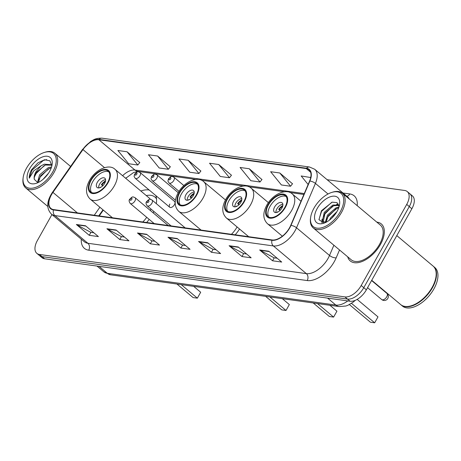<?xml version="1.0" encoding="UTF-8"?>
<svg xmlns="http://www.w3.org/2000/svg" width="461" height="461" viewBox="0 0 461 461"><rect width="100%" height="100%" fill="white"/><g stroke="black" fill="none" stroke-linecap="round" stroke-linejoin="round"><path stroke-width="0.69" d="M153.185 212.884A26.675 14.648 -50 0 0 153.865 211.455M156.314 203.653A26.675 14.648 -50 0 0 155.778 195.55M149.197 190.03A26.675 14.648 -50 0 0 140.841 191.01M169.855 204.039A3.774 2.075 -50 0 0 169.717 207.248A3.774 2.075 -50 0 0 174.437 204.678A3.774 2.075 -50 0 0 174.575 201.469L140.092 172.529A3.774 2.075 130 0 1 139.954 175.739A3.774 2.075 130 0 1 135.24 178.309C133.673 175.67 133.949 177.145 134.704 174.079C137.459 171.423 137.309 171.238 140.092 172.529M368.201 286.563A15.098 8.292 130 0 1 367.475 287.964A15.098 8.292 130 0 1 366.633 289.352M126.458 177.583A20.134 11.052 -50 0 0 125.772 178.367M103.322 210.118L99.242 215.932M235.179 234.822A26.675 14.648 -50 0 0 239.536 229.019M146.644 222.519A26.675 14.648 -50 0 0 149.174 219.373M51.949 214.555L37.381 240.515A15.098 8.292 -50 0 0 36.84 253.354L41.991 257.682A15.098 8.292 -50 0 0 44.59 258.788L350.083 301.235A15.098 8.292 -50 0 0 366.362 289.836L411.869 208.741A15.098 8.292 -50 0 0 412.416 195.896L409.835 193.735A15.098 8.292 -50 0 1 409.293 206.574A15.098 8.292 -50 0 0 409.835 193.735L407.259 191.569A15.098 8.292 -50 0 0 404.66 190.468L327.126 179.692M36.84 253.354A15.098 8.292 -50 0 0 39.433 254.46L344.926 296.907A15.098 8.292 -50 0 0 361.205 285.509L363.781 287.676L409.293 206.574L363.781 287.676A15.098 8.292 -50 0 1 347.508 299.074A15.098 8.292 -50 0 0 363.781 287.676L366.362 289.836M39.433 254.46L42.014 256.621L347.508 299.074L42.014 256.621A15.098 8.292 -50 0 1 39.416 255.521A15.098 8.292 -50 0 0 42.014 256.621L44.59 258.788M380.446 244.474A24.162 13.265 -50 0 0 381.316 223.931A24.162 13.265 -50 0 0 376.81 222.116A24.162 13.265 -50 0 1 381.316 223.931A24.162 13.265 -50 0 1 380.446 244.474A24.162 13.265 -50 0 1 350.251 260.943A24.162 13.265 -50 0 0 380.446 244.474M289.525 227.803A16.106 8.845 130 0 1 272.163 239.962L53.672 209.599A16.106 8.845 130 0 1 50.9 208.424A16.106 8.845 130 0 1 52.946 192.398L82.968 149.583A16.106 8.845 130 0 1 98.861 139.746L306.237 168.565A16.106 8.845 130 0 1 309.003 169.74A16.106 8.845 130 0 1 309.596 181.069L290.689 225.435A16.106 8.845 130 0 1 289.525 227.803M289.767 227.838A16.51 9.064 -50 0 0 290.966 225.406L309.867 181.046A16.51 9.064 -50 0 0 306.427 168.225L99.052 139.412A16.51 9.064 -50 0 0 82.761 149.491L52.738 192.306A16.51 9.064 -50 0 0 53.482 209.939L271.973 240.296A16.51 9.064 -50 0 0 289.767 227.838M93.865 232.77L90.817 232.35L76.837 224.824A4.028 3.181 -82.1 0 1 76.359 224.495L89.25 235.317L98.412 236.591L85.521 225.769L76.359 224.495M90.909 232.361L89.25 235.317M124.412 237.017L121.364 236.591L107.384 229.065A4.028 3.181 -82.1 0 1 106.906 228.742L119.797 239.559L128.965 240.832L116.074 230.016L106.906 228.742M121.456 236.608L119.797 239.559M154.965 241.264L151.917 240.838L137.931 233.312A4.028 3.181 -82.1 0 1 137.459 232.989L150.349 243.806L159.512 245.079L146.621 234.263L137.459 232.989M152.003 240.849L150.349 243.806M277.165 258.241L274.116 257.82L260.131 250.288A4.028 3.181 -82.1 0 1 259.658 249.966L272.543 260.782L281.711 262.055L268.821 251.239L259.658 249.966M274.203 257.832L272.543 260.782M246.612 253.994L243.564 253.573L229.584 246.047A4.028 3.181 -82.1 0 1 229.105 245.719L241.996 256.541L251.159 257.814L238.274 246.992L229.105 245.719M243.656 253.585L241.996 256.541M216.065 249.753L213.017 249.326L199.031 241.8A4.028 3.181 -82.1 0 1 198.558 241.478L211.449 252.294L220.612 253.567L207.721 242.751L198.558 241.478M213.103 249.338L211.449 252.294M185.512 245.506L182.464 245.085L168.484 237.559A4.028 3.181 -82.1 0 1 168.006 237.231L180.896 248.053L190.065 249.326L177.174 238.504L168.006 237.231M182.556 245.096L180.896 248.053M347.686 256.817A24.162 13.265 -50 0 0 350.251 260.943A24.162 13.265 -50 0 1 347.686 256.817M361.205 285.509L406.717 204.413A15.098 8.292 -50 0 0 407.259 191.569M170.299 166.801L157.599 156.014L148.436 154.74L159.206 167.988L168.374 169.262L170.363 166.721M139.752 162.56L127.052 151.767L117.889 150.493L128.659 163.741L137.822 165.015L139.816 162.479M261.946 179.536L249.251 168.749L240.083 167.476L250.859 180.724L260.021 181.997L262.009 179.456M292.499 183.783L279.798 172.99L270.636 171.717L281.406 184.965L290.568 186.238L292.562 183.703M310.726 177.554L301.183 175.964L308.132 184.504M200.846 171.048L188.151 160.255L178.983 158.982L189.759 172.23L198.922 173.503L200.915 170.968M218.698 164.502L209.536 163.229L220.306 176.477L229.474 177.75L231.462 175.215L218.698 164.502L229.474 177.75M249.251 168.749L260.021 181.997M279.798 172.99L290.568 186.238M310.351 177.237L310.702 177.669M188.151 160.255L198.922 173.503M157.599 156.014L168.374 169.262M127.052 151.767L137.822 165.015M313.976 208.153A21.644 11.882 -50 0 0 310.645 217.465A21.644 11.882 -50 0 0 320.66 227.999A21.644 11.882 -50 0 0 340.247 211.806A21.644 11.882 -50 0 0 331.626 192.462A21.644 11.882 -50 0 0 313.976 208.153M310.645 217.465L310.518 218.353A22.652 12.435 -50 0 0 313.198 227.872A22.652 12.435 -50 0 0 341.503 212.435A22.652 12.435 -50 0 0 342.316 193.171A22.652 12.435 -50 0 0 332.479 192.191L331.626 192.462M313.198 227.872L351.224 259.785A22.652 12.435 -50 0 0 379.53 244.347A22.652 12.435 -50 0 0 380.342 225.083L342.316 193.171M371.727 280.276L400.678 304.577A25.165 13.818 -50 0 0 411.615 305.672A25.165 13.818 -50 0 0 432.136 287.422A25.165 13.818 -50 0 0 436.014 276.6A25.165 13.818 -50 0 0 433.04 266.026L396.794 235.606M411.719 305.637A24.917 13.68 -50 0 0 411.829 305.603A24.917 13.68 -50 0 0 432.141 287.537A24.917 13.68 -50 0 0 435.979 276.825A24.917 13.68 -50 0 0 435.997 276.715M400.845 304.715A25.165 13.818 -50 0 0 401.001 304.848A25.165 13.818 -50 0 0 432.458 287.693A25.165 13.818 -50 0 0 433.363 266.297A25.165 13.818 -50 0 0 433.196 266.158M401.001 304.848L402.453 306.069A25.165 13.818 -50 0 0 433.905 288.909A25.165 13.818 -50 0 0 434.809 267.513L433.363 266.297M329.413 220.174L330.681 217.811L336.887 211.691M331.568 218.353L335.32 214.1M325.345 222.271L327.46 215.108L336.086 207.767L338.956 207.104M326.077 222.271L328.261 215.783L336.893 208.441L338.674 207.923M325.904 222.363L323.196 221.551L322.51 220.698L324.233 212.4L332.865 205.064L338.795 205.024M323.628 221.845L323.317 221.378L325.04 213.08L333.672 205.739L338.904 205.381M324.976 222.237A11.381 6.247 -50 0 0 326.088 222.271M337.072 211.363A16.412 9.013 -50 0 0 339.601 204.309A16.412 9.013 -50 0 0 332.006 196.317A16.412 9.013 -50 0 0 317.151 208.597A16.412 9.013 -50 0 0 323.691 223.262A16.412 9.013 -50 0 0 337.072 211.363M339.1 206.626L337.003 202.638L332.174 202.16L321.438 210.735L318.995 219.718L324.014 222.986M318.966 219.586L321.576 211.328L331.839 202.246M323.115 217.333L324.798 214.031L332.784 206.119M336.593 204.402L338.339 204.027M326.336 220.035L328.019 216.733L336.006 208.827M321.928 222.87L322.06 219.05M325.172 222.26L325.282 221.758M284.915 207.277A13.588 7.462 -50 0 0 285.399 195.723A13.588 7.462 -50 0 0 268.417 204.984A13.588 7.462 -50 0 0 267.927 216.543A13.588 7.462 -50 0 0 284.915 207.277M286.12 196.501A13.588 7.462 -50 0 0 270.031 206.338A13.588 7.462 -50 0 0 268.821 217.114M349.409 304.588L370.39 322.199L374.672 322.798L351.507 303.355M377.985 316.88L374.672 322.798L377.985 316.88L357.142 299.385M281.942 207.992A6.039 3.313 -50 0 0 282.161 202.857A6.039 3.313 -50 0 0 274.612 206.972A6.039 3.313 -50 0 0 274.393 212.112A6.039 3.313 -50 0 0 281.942 207.992M282.881 204.286A6.039 3.313 -50 0 0 276.865 208.868A6.039 3.313 -50 0 0 275.926 212.573M277.09 212.348A8.056 4.42 130 0 1 277.274 211.87L277.902 211.956A7.048 3.867 130 0 0 277.874 212.02M280.034 210.458L278.698 209.334A8.056 4.42 130 0 1 282.864 205.473M282.674 206.303A7.048 3.867 130 0 0 279.32 209.421L278.698 209.334M279.32 209.421L280.374 210.112M26.508 168.213A21.644 11.882 -50 0 0 23.171 177.52A21.644 11.882 -50 0 0 33.186 188.053A21.644 11.882 -50 0 0 52.779 171.861A21.644 11.882 -50 0 0 44.152 152.516A21.644 11.882 -50 0 0 26.508 168.213M23.171 177.52L23.05 178.407A22.652 12.435 -50 0 0 25.724 187.927A22.652 12.435 -50 0 0 54.035 172.489A22.652 12.435 -50 0 0 54.847 153.225A22.652 12.435 -50 0 0 45.011 152.245L44.152 152.516M43.006 179.381L48.486 173.238M37.502 182.487L39.594 174.828L48.365 167.614L51.54 166.98M38.344 182.458L40.614 175.687L49.39 168.472L51.206 167.971M51.851 165.689L50.964 164.686L44.273 164.179L40.96 165.908L35.958 171.78C34.379 174.667 33.826 177.185 34.293 179.329C34.039 177.295 34.782 174.938 36.523 172.253L45.299 165.038L51.442 165.153M51.845 165.862L49.909 160.826L44.631 159.731L37.929 162.86L31.642 169.631C29.913 172.766 29.124 175.624 29.274 178.194L33.843 170.726L40.96 165.908M49.604 171.423A16.412 9.013 -50 0 0 52.133 164.364A16.412 9.013 -50 0 0 44.533 156.377A16.412 9.013 -50 0 0 29.683 168.651A16.412 9.013 -50 0 0 36.223 183.322A16.412 9.013 -50 0 0 49.604 171.423M34.293 179.329L37.704 182.493M29.274 178.194L32.12 170.034L43.357 160.445L46.688 159.61M34.425 176.886L36.212 173.469L44.383 165.418M38.517 180.32L40.303 176.903L48.474 168.853M243.857 201.572A13.588 7.462 -50 0 0 244.342 190.018A13.588 7.462 -50 0 0 227.359 199.279A13.588 7.462 -50 0 0 226.87 210.838A13.588 7.462 -50 0 0 243.857 201.572M245.062 190.796A13.588 7.462 -50 0 0 228.967 200.633A13.588 7.462 -50 0 0 227.763 211.409M313.209 302.963L329.333 316.494L333.608 317.093L317.491 303.557M336.928 311.175L333.608 317.093L336.928 311.175L329.909 305.286M240.884 202.287A6.039 3.313 -50 0 0 241.103 197.152A6.039 3.313 -50 0 0 233.554 201.267A6.039 3.313 -50 0 0 233.335 206.407A6.039 3.313 -50 0 0 240.884 202.287M241.823 198.582A6.039 3.313 -50 0 0 235.807 203.163A6.039 3.313 -50 0 0 234.868 206.868M236.032 206.643A8.056 4.42 130 0 1 236.216 206.165L236.839 206.251A7.048 3.867 130 0 0 236.816 206.315M238.977 204.747L237.64 203.629A8.056 4.42 130 0 1 241.806 199.769M241.616 200.598A7.048 3.867 130 0 0 238.262 203.716L237.64 203.629M238.262 203.716L239.317 204.407M196.259 194.957A13.588 7.462 -50 0 0 196.749 183.403A13.588 7.462 -50 0 0 179.761 192.663A13.588 7.462 -50 0 0 179.271 204.223A13.588 7.462 -50 0 0 196.259 194.957M197.464 184.181A13.588 7.462 -50 0 0 181.375 194.018A13.588 7.462 -50 0 0 180.165 204.793M231.451 234.303A19.379 10.638 -50 0 0 237.075 226.956M265.617 296.354L281.74 309.884L286.016 310.478L269.892 296.947M289.335 304.565L286.016 310.478L289.335 304.565L282.311 298.67M193.286 195.671A6.039 3.313 -50 0 0 193.505 190.537A6.039 3.313 -50 0 0 185.956 194.657A6.039 3.313 -50 0 0 185.737 199.792A6.039 3.313 -50 0 0 193.286 195.671M194.231 191.966A6.039 3.313 -50 0 0 188.215 196.547A6.039 3.313 -50 0 0 187.27 200.258M188.434 200.028A8.056 4.42 130 0 1 188.624 199.55L189.246 199.636A7.048 3.867 130 0 0 189.223 199.699M191.378 198.138L190.041 197.014A8.056 4.42 130 0 1 194.208 193.153M194.018 193.983A7.048 3.867 130 0 0 190.67 197.101L190.041 197.014M190.67 197.101L191.718 197.792M107.603 182.642A13.588 7.462 -50 0 0 108.093 171.083A13.588 7.462 -50 0 0 91.105 180.349A13.588 7.462 -50 0 0 90.621 191.903A13.588 7.462 -50 0 0 107.603 182.642M108.813 171.867A13.588 7.462 -50 0 0 92.719 181.697A13.588 7.462 -50 0 0 91.514 192.473M142.795 221.983A19.379 10.638 -50 0 0 146.725 217.315M150.361 210.51A19.379 10.638 -50 0 0 150.88 208.948M150.384 199.371A19.379 10.638 -50 0 0 149.197 198.023L115.037 169.354A19.379 10.638 130 0 1 114.34 185.835A19.379 10.638 130 0 1 90.12 199.043C85.567 194.433 85.354 188.261 89.48 180.528C95.721 169.078 109.361 163.528 115.037 169.354M156.521 198.922A23.811 13.069 -50 0 0 154.942 197.066A23.811 13.069 -50 0 0 146.281 195.573M176.961 284.034L193.084 297.564L197.36 298.158L181.236 284.627M200.679 292.245L197.36 298.158L200.679 292.245L193.66 286.356M104.635 183.357A6.039 3.313 -50 0 0 104.849 178.217A6.039 3.313 -50 0 0 97.3 182.337A6.039 3.313 -50 0 0 97.087 187.471A6.039 3.313 -50 0 0 104.635 183.357M105.575 179.646A6.039 3.313 -50 0 0 99.559 184.227A6.039 3.313 -50 0 0 98.614 187.938M99.783 187.713A8.056 4.42 130 0 1 99.968 187.235L100.59 187.322A7.048 3.867 130 0 0 100.567 187.379M102.722 185.818L101.391 184.7A8.056 4.42 130 0 1 105.552 180.833M105.362 181.663A7.048 3.867 130 0 0 102.014 184.786L101.391 184.7M102.014 184.786L103.062 185.472M99.052 266.354L107.327 273.298A10.067 7.958 97.9 0 0 110.686 274.825L103.869 271.829A20.134 11.052 -50 0 0 107.327 273.298L335.839 305.049A20.134 11.052 -50 0 0 347.796 300.918M327.564 298.106L335.839 305.049A10.067 7.958 97.9 0 0 339.192 306.577L110.686 274.825M411.869 208.741L406.717 204.413M350.083 301.235L344.926 296.907M339.527 249.971L336.161 257.86A25.165 13.818 130 0 1 307.21 280.559L88.719 250.196A5.031 3.976 97.9 0 0 87.867 243.27L306.358 273.627A20.134 11.052 -50 0 0 328.059 258.431A20.134 11.052 -50 0 0 329.517 255.469L333.885 245.235M88.719 250.196A25.165 13.818 130 0 1 81.28 239.173M84.403 241.795A20.134 11.052 -50 0 0 87.867 243.27L54.871 215.575A20.134 11.052 130 0 1 51.407 214.1L84.403 241.795M306.427 168.225A5.031 3.976 97.9 0 1 309.544 167.02L314.684 169.256A20.134 11.052 130 0 1 315.422 183.415L296.521 227.78A20.134 11.052 130 0 1 295.057 230.736A20.134 11.052 130 0 1 273.361 245.938A5.031 3.976 -82.1 0 1 271.973 240.296M290.966 225.406A5.031 2.04 -156.9 0 1 296.521 227.78L329.517 255.469A5.031 2.04 23.1 0 0 336.161 257.86M99.052 139.412A5.031 3.976 -82.1 0 1 102.175 138.202C95.3 138.018 93.871 139.741 90.713 141.412L82.461 149.52L52.439 192.335A5.031 0.657 -145 0 0 52.658 192.825M82.761 149.491A5.031 0.657 -145 0 0 82.461 149.52M328.036 194L315.422 183.415A5.031 2.04 -156.9 0 0 309.867 181.046M52.738 192.306A5.031 0.657 -145 0 0 52.439 192.335C46.561 201.267 46.215 208.522 51.407 214.1M53.482 209.939A5.031 3.976 97.9 0 0 54.871 215.575L273.361 245.938L306.358 273.627A5.031 3.976 97.9 0 1 307.21 280.559M342.99 193.009L349.818 193.954A25.165 13.818 130 0 1 357.2 205.664M349.305 199.037A20.134 11.052 -50 0 0 347.686 196.951L314.684 169.256M346.828 196.23A5.031 3.976 97.9 0 0 349.818 193.954M98.861 139.746L134.958 170.04A16.106 8.845 -50 0 0 122.609 175.71M82.968 149.583L104.497 167.654M52.946 192.398L77.367 212.89M99.876 207.231L94.263 215.241M306.237 168.565L310.645 172.264M304.272 193.568L134.958 170.04A9.059 7.163 97.9 0 0 137.977 171.411L133.592 172.523L125.715 178.315M168.484 237.559L177.543 238.815M199.031 241.8L208.09 243.062M229.584 246.047L238.637 247.303M260.131 250.288L269.189 251.55M137.931 233.312L146.99 234.568M107.384 229.065L116.443 230.327M76.837 224.824L85.89 226.08M267.956 204.92A14.343 7.877 -50 0 0 269.91 218.168A14.343 7.877 -50 0 0 285.371 207.341A14.343 7.877 -50 0 0 283.423 194.093A14.343 7.877 -50 0 0 267.956 204.92M291.652 210.47A19.379 10.638 130 0 1 267.432 223.677C262.879 219.073 262.666 212.901 266.792 205.162C273.033 193.712 286.667 188.163 292.343 193.989A19.379 10.638 130 0 1 291.652 210.47M382.4 299.84A4.028 2.213 130 0 1 381.708 299.546A4.028 4.028 0 0 0 387.978 298.094A4.028 4.028 0 0 0 386.888 293.375A4.028 2.213 130 0 1 386.744 296.803A4.028 2.213 130 0 1 382.4 299.84M226.898 199.215A14.343 7.877 -50 0 0 228.852 212.463A14.343 7.877 -50 0 0 244.313 201.636A14.343 7.877 -50 0 0 242.365 188.388A14.343 7.877 -50 0 0 226.898 199.215M250.594 204.765A19.379 10.638 130 0 1 226.374 217.972C221.822 213.368 221.608 207.196 225.734 199.457C231.975 188.007 245.609 182.458 251.285 188.284A19.379 10.638 130 0 1 250.594 204.765M179.306 192.6A14.343 7.877 -50 0 0 181.254 205.848A14.343 7.877 -50 0 0 196.72 195.02A14.343 7.877 -50 0 0 194.767 181.772A14.343 7.877 -50 0 0 179.306 192.6M202.996 198.149A19.379 10.638 130 0 1 178.776 211.363C174.223 206.753 174.01 200.581 178.136 192.842C184.377 181.398 198.017 175.843 203.693 181.674A19.379 10.638 130 0 1 202.996 198.149M90.65 180.286A14.343 7.877 -50 0 0 92.603 193.534A14.343 7.877 -50 0 0 108.064 182.706A14.343 7.877 -50 0 0 106.111 169.458A14.343 7.877 -50 0 0 90.65 180.286M185.166 227.872L152.015 200.045A3.774 2.075 130 0 1 151.876 203.255A3.774 2.075 130 0 1 147.163 205.831L171.094 225.919M148.742 201.693A1.256 0.692 -50 0 0 148.569 200.529A1.256 0.692 -50 0 0 147.215 201.48A1.256 0.692 -50 0 0 147.382 202.644A1.256 0.692 -50 0 0 148.742 201.693M168.242 225.521L135.09 197.694A3.774 2.075 130 0 1 134.952 200.904A3.774 2.075 130 0 1 130.238 203.48L154.17 223.562M131.817 199.342A1.256 0.692 -50 0 0 131.644 198.178A1.256 0.692 -50 0 0 130.29 199.129A1.256 0.692 -50 0 0 130.457 200.293A1.256 0.692 -50 0 0 131.817 199.342M173.803 180.441A3.774 2.075 130 0 1 169.089 183.017C167.522 180.372 167.798 181.847 168.553 178.787C171.308 176.125 171.158 175.941 173.941 177.231A3.774 2.075 130 0 1 173.803 180.441M169.141 178.666A1.256 0.692 -50 0 0 169.308 179.825A1.256 0.692 -50 0 0 170.668 178.88A1.256 0.692 -50 0 0 170.495 177.715A1.256 0.692 -50 0 0 169.141 178.666M156.878 178.09A3.774 2.075 130 0 1 152.165 180.66C150.597 178.021 150.874 179.496 151.629 176.436C154.383 173.774 154.233 173.59 157.017 174.88A3.774 2.075 130 0 1 156.878 178.09M152.216 176.315A1.256 0.692 -50 0 0 152.384 177.473A1.256 0.692 -50 0 0 153.744 176.523A1.256 0.692 -50 0 0 153.571 175.364A1.256 0.692 -50 0 0 152.216 176.315M135.292 173.958A1.256 0.692 -50 0 0 135.459 175.122A1.256 0.692 -50 0 0 136.819 174.172A1.256 0.692 -50 0 0 136.646 173.013A1.256 0.692 -50 0 0 135.292 173.958M355.258 300.336L353.247 302.093L348.015 305.245L345.917 306.006L339.192 306.577M103.869 271.829L97.006 266.072M309.544 167.02L102.175 138.202M303.885 194.461L289.952 192.525M284.472 191.764L248.894 186.82M243.414 186.06L201.296 180.211M195.821 179.45L137.977 171.411M102.987 209.841L98.763 215.863M282.339 236.188L267.432 223.677M300.993 201.25L292.343 193.989M367.613 287.716L381.708 299.546M371.583 280.53L386.888 293.375M47.748 206.413L25.724 187.927M70.591 166.444L54.847 153.225M248.681 236.695L226.374 217.972M268.383 202.638L251.285 188.284M201.082 230.085L178.776 211.363M225.464 199.947L203.693 181.674M112.432 217.765L90.12 199.043M156.458 198.334L154.942 197.066M152.015 200.045C149.231 198.754 149.381 198.945 146.627 201.601C145.693 202.483 145.866 203.895 147.163 205.831M256.333 295.063L254.42 294.798M135.09 197.694C132.307 196.403 132.457 196.593 129.702 199.25C128.769 200.132 128.942 201.543 130.238 203.48M239.409 292.712L237.496 292.447M179.029 191.361L169.089 183.017M183.858 185.558L173.941 177.231M175.422 200.183L152.165 180.66M178.228 192.681L157.017 174.88M169.717 207.248L135.24 178.309"/></g></svg>
